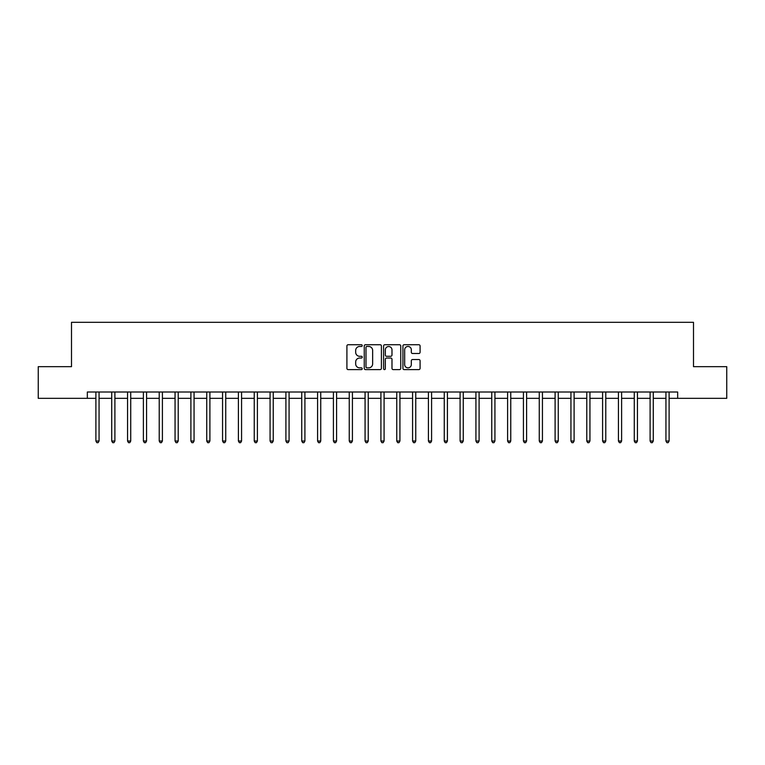 <?xml version="1.0" encoding="UTF-8"?>
<svg xmlns="http://www.w3.org/2000/svg" width="765" height="765" viewBox="0 0 765 765"><rect width="100%" height="100%" fill="white"/><g stroke="black" fill="none" stroke-linecap="round" stroke-linejoin="round"><path stroke-width="1.15" d="M362.228 345.598A0.87 0.87 0 0 0 361.357 344.728L348.151 344.728A1.243 1.243 0 0 0 346.908 345.971L346.908 368.357A1.243 1.243 0 0 0 348.151 369.6L361.357 369.6A0.87 0.87 0 0 0 362.228 368.73A0.87 0.87 0 0 0 361.357 367.86L359.655 367.86A3.978 3.978 0 0 1 355.677 363.882L355.677 362.017A3.978 3.978 0 0 1 359.655 358.039L361.357 358.039A0.87 0.87 0 0 0 362.228 357.169A0.87 0.87 0 0 0 361.357 356.289L359.655 356.289A3.978 3.978 0 0 1 355.677 352.311L355.677 350.447A3.978 3.978 0 0 1 359.655 346.469L361.357 346.469A0.87 0.87 0 0 0 362.228 345.598M418.838 353.497A1.243 1.243 0 0 0 420.081 352.254L420.081 345.971A1.243 1.243 0 0 0 418.838 344.728L404.169 344.728A1.243 1.243 0 0 0 402.926 345.971L402.926 368.357A1.243 1.243 0 0 0 404.169 369.6L418.838 369.6A1.243 1.243 0 0 0 420.081 368.357L420.081 360.774A1.243 1.243 0 0 0 418.838 359.531L412.565 359.531A1.243 1.243 0 0 0 411.321 360.774L411.321 364.532A3.328 3.328 0 0 1 407.994 367.86A3.328 3.328 0 0 1 404.666 364.532L404.666 349.796A3.328 3.328 0 0 1 407.994 346.469A3.328 3.328 0 0 1 411.321 349.796L411.321 352.254A1.243 1.243 0 0 0 412.565 353.497L418.838 353.497M87.334 398.336L38.25 398.336L38.25 366.665L71.499 366.665L71.499 322.323L693.501 322.323L693.501 366.665L726.75 366.665L726.75 398.336L677.666 398.336L677.666 392.005L87.334 392.005L87.334 398.336L95.893 398.336M381.41 345.971A1.243 1.243 0 0 0 380.167 344.728L365.498 344.728A1.243 1.243 0 0 0 364.255 345.971L364.255 368.357A1.243 1.243 0 0 0 365.498 369.6L380.167 369.6A1.243 1.243 0 0 0 381.41 368.357L381.41 345.971M384.833 344.728L399.502 344.728A1.243 1.243 0 0 1 400.745 345.971L400.745 368.357A1.243 1.243 0 0 1 399.502 369.6L393.229 369.6A1.243 1.243 0 0 1 391.986 368.357L391.986 359.282A1.243 1.243 0 0 0 390.733 358.039L386.574 358.039A1.243 1.243 0 0 0 385.33 359.282L385.33 368.73A0.87 0.87 0 0 1 384.46 369.6A0.87 0.87 0 0 1 383.59 368.73L383.59 345.971A1.243 1.243 0 0 1 384.833 344.728M99.058 398.336L111.728 398.336M114.893 398.336L127.554 398.336M130.729 398.336L143.39 398.336M146.564 398.336L159.225 398.336M162.4 398.336L175.061 398.336M178.226 398.336L190.896 398.336M194.061 398.336L206.732 398.336M209.897 398.336L222.567 398.336M225.732 398.336L238.403 398.336M241.568 398.336L254.238 398.336M257.403 398.336L270.074 398.336M273.239 398.336L285.909 398.336M289.074 398.336L301.745 398.336M304.91 398.336L317.58 398.336M320.745 398.336L333.416 398.336M336.581 398.336L349.251 398.336M352.416 398.336L365.077 398.336M368.252 398.336L380.913 398.336M384.087 398.336L396.748 398.336M399.923 398.336L412.584 398.336M415.749 398.336L428.419 398.336M431.584 398.336L444.255 398.336M447.42 398.336L460.09 398.336M463.255 398.336L475.926 398.336M479.091 398.336L491.761 398.336M494.926 398.336L507.597 398.336M510.762 398.336L523.432 398.336M526.597 398.336L539.268 398.336M542.433 398.336L555.103 398.336M558.268 398.336L570.939 398.336M574.104 398.336L586.774 398.336M589.939 398.336L602.6 398.336M605.775 398.336L618.436 398.336M621.61 398.336L634.271 398.336M637.446 398.336L650.107 398.336M653.272 398.336L665.942 398.336M669.107 398.336L677.666 398.336M366.865 346.469A0.87 0.87 0 0 0 365.995 347.339L365.995 366.99A0.87 0.87 0 0 0 366.865 367.86L368.663 367.86A3.978 3.978 0 0 0 372.641 363.882L372.641 350.447A3.978 3.978 0 0 0 368.663 346.469L366.865 346.469M391.986 349.863A3.328 3.328 0 0 0 388.658 346.535A3.328 3.328 0 0 0 385.33 349.863L385.33 355.046A1.243 1.243 0 0 0 386.574 356.289L390.733 356.289A1.243 1.243 0 0 0 391.986 355.046L391.986 349.863M99.211 392.005L99.144 392.158A1.262 1.262 90.1 0 0 99.058 392.636L99.058 441.023L95.893 441.023L95.893 392.636A1.262 1.262 90.1 0 0 95.797 392.158L95.73 392.005M99.058 441.023L98.102 442.677L96.839 442.677L95.893 441.023M115.046 392.005L114.98 392.158A1.262 1.262 0 0 0 114.893 392.636L114.893 441.023L111.728 441.023L111.728 392.636A1.262 1.262 0 0 0 111.633 392.158L111.566 392.005M114.893 441.023L113.937 442.677L112.675 442.677L111.728 441.023M130.882 392.005L130.815 392.158A1.262 1.262 0 0 0 130.729 392.636L130.729 441.023L127.554 441.023L127.554 392.636A1.262 1.262 0 0 0 127.468 392.158L127.401 392.005M130.729 441.023L129.773 442.677L128.51 442.677L127.554 441.023M146.717 392.005L146.651 392.158A1.262 1.262 0 0 0 146.564 392.636L146.564 441.023L143.39 441.023L143.39 392.636A1.262 1.262 0 0 0 143.304 392.158L143.237 392.005M146.564 441.023L145.608 442.677L144.346 442.677L143.39 441.023M162.553 392.005L162.486 392.158A1.262 1.262 0 0 0 162.4 392.636L162.4 441.023L159.225 441.023L159.225 392.636A1.262 1.262 0 0 0 159.139 392.158L159.072 392.005M162.4 441.023L161.444 442.677L160.181 442.677L159.225 441.023M178.388 392.005L178.321 392.158A1.262 1.262 0 0 0 178.226 392.636L178.226 441.023L175.061 441.023L175.061 392.636A1.262 1.262 0 0 0 174.975 392.158L174.908 392.005M178.226 441.023L177.279 442.677L176.017 442.677L175.061 441.023M194.224 392.005L194.157 392.158A1.262 1.262 0 0 0 194.061 392.636L194.061 441.023L190.896 441.023L190.896 392.636A1.262 1.262 0 0 0 190.81 392.158L190.743 392.005M194.061 441.023L193.115 442.677L191.852 442.677L190.896 441.023M210.059 392.005L209.993 392.158A1.262 1.262 0 0 0 209.897 392.636L209.897 441.023L206.732 441.023L206.732 392.636A1.262 1.262 0 0 0 206.646 392.158L206.579 392.005M209.897 441.023L208.95 442.677L207.678 442.677L206.732 441.023M225.895 392.005L225.828 392.158A1.262 1.262 0 0 0 225.732 392.636L225.732 441.023L222.567 441.023L222.567 392.636A1.262 1.262 0 0 0 222.472 392.158L222.414 392.005M225.732 441.023L224.786 442.677L223.514 442.677L222.567 441.023M241.73 392.005L241.663 392.158A1.262 1.262 0 0 0 241.568 392.636L241.568 441.023L238.403 441.023L238.403 392.636A1.262 1.262 0 0 0 238.307 392.158L238.25 392.005M241.568 441.023L240.621 442.677L239.349 442.677L238.403 441.023M257.556 392.005L257.499 392.158A1.262 1.262 0 0 0 257.403 392.636L257.403 441.023L254.238 441.023L254.238 392.636A1.262 1.262 0 0 0 254.143 392.158L254.085 392.005M257.403 441.023L256.457 442.677L255.185 442.677L254.238 441.023M273.392 392.005L273.334 392.158A1.262 1.262 0 0 0 273.239 392.636L273.239 441.023L270.074 441.023L270.074 392.636A1.262 1.262 0 0 0 269.978 392.158L269.921 392.005M273.239 441.023L272.292 442.677L271.02 442.677L270.074 441.023M289.227 392.005L289.17 392.158A1.262 1.262 0 0 0 289.074 392.636L289.074 441.023L285.909 441.023L285.909 392.636A1.262 1.262 0 0 0 285.814 392.158L285.747 392.005M289.074 441.023L288.128 442.677L286.856 442.677L285.909 441.023M305.063 392.005L305.005 392.158A1.262 1.262 0 0 0 304.91 392.636L304.91 441.023L301.745 441.023L301.745 392.636A1.262 1.262 0 0 0 301.649 392.158L301.582 392.005M304.91 441.023L303.963 442.677L302.691 442.677L301.745 441.023M320.898 392.005L320.831 392.158A1.262 1.262 0 0 0 320.745 392.636L320.745 441.023L317.58 441.023L317.58 392.636A1.262 1.262 0 0 0 317.485 392.158L317.418 392.005M320.745 441.023L319.799 442.677L318.527 442.677L317.58 441.023M336.734 392.005L336.667 392.158A1.262 1.262 0 0 0 336.581 392.636L336.581 441.023L333.416 441.023L333.416 392.636A1.262 1.262 0 0 0 333.32 392.158L333.253 392.005M336.581 441.023L335.625 442.677L334.362 442.677L333.416 441.023M352.569 392.005L352.502 392.158A1.262 1.262 0 0 0 352.416 392.636L352.416 441.023L349.251 441.023L349.251 392.636A1.262 1.262 0 0 0 349.156 392.158L349.089 392.005M352.416 441.023L351.46 442.677L350.198 442.677L349.251 441.023M368.405 392.005L368.338 392.158A1.262 1.262 0 0 0 368.252 392.636L368.252 441.023L365.077 441.023L365.077 392.636A1.262 1.262 0 0 0 364.991 392.158L364.924 392.005M368.252 441.023L367.296 442.677L366.033 442.677L365.077 441.023M384.24 392.005L384.173 392.158A1.262 1.262 0 0 0 384.087 392.636L384.087 441.023L380.913 441.023L380.913 392.636A1.262 1.262 0 0 0 380.827 392.158L380.76 392.005M384.087 441.023L383.131 442.677L381.869 442.677L380.913 441.023M400.076 392.005L400.009 392.158A1.262 1.262 0 0 0 399.923 392.636L399.923 441.023L396.748 441.023L396.748 392.636A1.262 1.262 0 0 0 396.662 392.158L396.595 392.005M399.923 441.023L398.967 442.677L397.704 442.677L396.748 441.023M415.911 392.005L415.844 392.158A1.262 1.262 0 0 0 415.749 392.636L415.749 441.023L412.584 441.023L412.584 392.636A1.262 1.262 0 0 0 412.498 392.158L412.431 392.005M415.749 441.023L414.802 442.677L413.54 442.677L412.584 441.023M431.747 392.005L431.68 392.158A1.262 1.262 0 0 0 431.584 392.636L431.584 441.023L428.419 441.023L428.419 392.636A1.262 1.262 0 0 0 428.333 392.158L428.266 392.005M431.584 441.023L430.638 442.677L429.375 442.677L428.419 441.023M447.582 392.005L447.515 392.158A1.262 1.262 0 0 0 447.42 392.636L447.42 441.023L444.255 441.023L444.255 392.636A1.262 1.262 0 0 0 444.169 392.158L444.102 392.005M447.42 441.023L446.473 442.677L445.201 442.677L444.255 441.023M463.418 392.005L463.351 392.158A1.262 1.262 0 0 0 463.255 392.636L463.255 441.023L460.09 441.023L460.09 392.636A1.262 1.262 0 0 0 459.995 392.158L459.937 392.005M463.255 441.023L462.309 442.677L461.037 442.677L460.09 441.023M479.253 392.005L479.186 392.158A1.262 1.262 0 0 0 479.091 392.636L479.091 441.023L475.926 441.023L475.926 392.636A1.262 1.262 0 0 0 475.83 392.158L475.773 392.005M479.091 441.023L478.144 442.677L476.872 442.677L475.926 441.023M495.079 392.005L495.022 392.158A1.262 1.262 0 0 0 494.926 392.636L494.926 441.023L491.761 441.023L491.761 392.636A1.262 1.262 0 0 0 491.666 392.158L491.608 392.005M494.926 441.023L493.98 442.677L492.708 442.677L491.761 441.023M510.915 392.005L510.857 392.158A1.262 1.262 0 0 0 510.762 392.636L510.762 441.023L507.597 441.023L507.597 392.636A1.262 1.262 0 0 0 507.501 392.158L507.444 392.005M510.762 441.023L509.815 442.677L508.543 442.677L507.597 441.023M526.75 392.005L526.693 392.158A1.262 1.262 0 0 0 526.597 392.636L526.597 441.023L523.432 441.023L523.432 392.636A1.262 1.262 0 0 0 523.337 392.158L523.27 392.005M526.597 441.023L525.651 442.677L524.379 442.677L523.432 441.023M542.586 392.005L542.528 392.158A1.262 1.262 0 0 0 542.433 392.636L542.433 441.023L539.268 441.023L539.268 392.636A1.262 1.262 0 0 0 539.172 392.158L539.105 392.005M542.433 441.023L541.486 442.677L540.214 442.677L539.268 441.023M558.421 392.005L558.354 392.158A1.262 1.262 0 0 0 558.268 392.636L558.268 441.023L555.103 441.023L555.103 392.636A1.262 1.262 0 0 0 555.008 392.158L554.941 392.005M558.268 441.023L557.322 442.677L556.05 442.677L555.103 441.023M574.257 392.005L574.19 392.158A1.262 1.262 0 0 0 574.104 392.636L574.104 441.023L570.939 441.023L570.939 392.636A1.262 1.262 0 0 0 570.843 392.158L570.776 392.005M574.104 441.023L573.148 442.677L571.885 442.677L570.939 441.023M590.092 392.005L590.025 392.158A1.262 1.262 0 0 0 589.939 392.636L589.939 441.023L586.774 441.023L586.774 392.636A1.262 1.262 0 0 0 586.678 392.158L586.612 392.005M589.939 441.023L588.983 442.677L587.721 442.677L586.774 441.023M605.928 392.005L605.861 392.158A1.262 1.262 0 0 0 605.775 392.636L605.775 441.023L602.6 441.023L602.6 392.636A1.262 1.262 0 0 0 602.514 392.158L602.447 392.005M605.775 441.023L604.819 442.677L603.556 442.677L602.6 441.023M621.763 392.005L621.696 392.158A1.262 1.262 0 0 0 621.61 392.636L621.61 441.023L618.436 441.023L618.436 392.636A1.262 1.262 0 0 0 618.35 392.158L618.283 392.005M621.61 441.023L620.654 442.677L619.392 442.677L618.436 441.023M637.599 392.005L637.532 392.158A1.262 1.262 0 0 0 637.446 392.636L637.446 441.023L634.271 441.023L634.271 392.636A1.262 1.262 0 0 0 634.185 392.158L634.118 392.005M637.446 441.023L636.49 442.677L635.227 442.677L634.271 441.023M653.434 392.005L653.367 392.158A1.262 1.262 0 0 0 653.272 392.636L653.272 441.023L650.107 441.023L650.107 392.636A1.262 1.262 0 0 0 650.02 392.158L649.954 392.005M653.272 441.023L652.325 442.677L651.063 442.677L650.107 441.023M669.27 392.005L669.203 392.158A1.262 1.262 0 0 0 669.107 392.636L669.107 441.023L665.942 441.023L665.942 392.636A1.262 1.262 0 0 0 665.856 392.158L665.789 392.005M669.107 441.023L668.161 442.677L666.898 442.677L665.942 441.023"/></g></svg>
